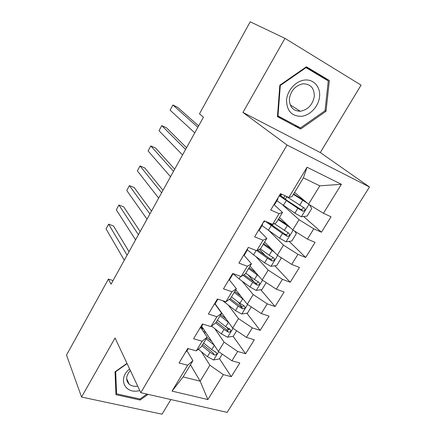 <?xml version="1.0" encoding="UTF-8"?>
<svg xmlns="http://www.w3.org/2000/svg" width="436" height="436" viewBox="0 0 436 436"><rect width="100%" height="100%" fill="white"/><g stroke="black" fill="none" stroke-linecap="round" stroke-linejoin="round"><path stroke-width="0.65" d="M284.959 38.357L242.95 112.439L320.286 152.556L361.073 85.124L284.959 38.357L250.21 21.8L199.481 113.834L203.449 117.186L111.044 284.185L108.401 279.089L66.506 355.106L81.565 397.049L162.034 414.2L170.89 399.561M320.286 152.556L369.494 186.99L227.129 412.38L140.79 392.694L287.068 145.03L369.494 186.99M190.461 364.779L200.168 381.178L207.879 399.561L223.357 374.611L231.265 376.688L239.822 362.975L231.936 360.785L237.707 351.476L245.582 353.749L254.302 339.769L246.449 337.382L252.335 327.894L260.172 330.363L269.061 316.122L261.246 313.528L267.246 303.854L275.045 306.53L284.108 292.011L276.331 289.204L282.452 279.34L290.207 282.234L299.45 267.426L291.717 264.401L297.957 254.341L305.669 257.458L315.092 242.362L307.407 239.102L313.773 228.84L321.436 232.192L331.049 216.79L323.414 213.297L308.563 204.168L319.801 185.823L303.391 177.877L292.087 196.587L288.828 197.475L307.064 167.244L341.399 184.303L323.414 213.297M207.879 399.561L172.029 391.108L187.644 365.232L192.919 360.703L186.962 350.8M288.828 197.475L280.501 193.666L270.702 210.027L279.056 213.678L272.609 224.366L264.238 220.818L254.64 236.835L263.039 240.231L256.722 250.7L248.307 247.408L238.906 263.099L247.348 266.249L241.157 276.506L232.699 273.454L223.488 288.828L231.968 291.738L225.908 301.794L217.411 298.976L208.386 314.04L216.899 316.727L210.953 326.58L202.424 323.986L193.579 338.75L202.124 341.219L196.298 350.876L187.736 348.5L179.065 362.975L187.644 365.232M282.762 205.062L299.063 219.684L292.79 229.93L279.471 217.466M313.773 228.84L299.063 219.684M307.407 239.102L292.79 229.93M307.064 167.244L303.391 177.877M269.502 231.233L283.471 245.146L277.323 255.191L264.63 242.029M297.957 254.341L283.471 245.146M291.717 264.401L277.323 255.191M279.056 213.678L282.523 212.414L273.966 204.577M282.523 212.414L276.211 222.861L272.609 224.366M255.845 256.521L268.184 270.107L262.156 279.956L250.068 266.124M282.452 279.34L268.184 270.107M276.331 289.204L262.156 279.956M263.039 240.231L266.843 238.372L258.848 230.203M266.843 238.372L260.657 248.607L256.722 250.7M242.094 281.133L253.196 294.583L247.283 304.246L235.778 289.777M267.246 303.854L253.196 294.583M261.246 313.528L247.283 304.246M247.348 266.249L251.468 263.807L244.035 255.376M251.468 263.807L245.408 273.841L241.157 276.506M228.388 305.156L238.492 318.596L232.693 328.068L215.117 303.832M252.335 327.894L238.492 318.596M246.449 337.382L232.693 328.068M231.968 291.738L236.399 288.746L229.401 279.972M236.399 288.746L230.459 298.584L225.908 301.794M214.801 328.657L224.071 342.151L218.376 351.443L201.677 326.253M237.707 351.476L224.071 342.151M231.936 360.785L218.376 351.443M216.899 316.727L221.624 313.201L214.992 304.045M221.624 313.201L215.798 322.847L210.953 326.58M201.367 351.667L209.918 365.259L200.168 381.178L183.131 376.906L192.919 360.703M223.357 374.611L209.918 365.259M202.124 341.219L207.133 337.181L200.843 327.638M207.133 337.181L201.416 346.642L196.298 350.876M140.79 392.694L115.05 337.993L81.565 397.049M242.95 112.439L287.068 145.03M113.044 280.566L108.401 279.089M294.6 192.429L308.563 204.168M172.029 391.108L183.131 376.906M319.801 185.823L341.399 184.303M126.985 363.352L115.039 371.837L115.976 394.678L140.163 400.035L148.098 394.362M277.438 116.679L300.644 129.029L326.019 111.294L329.365 80.529L306.41 66.784L279.83 85.205L277.438 116.679M231.265 376.688L219.466 358.697M215.171 352.146L214.899 351.732M245.582 353.749L233.102 336.265M228.546 329.878L226.905 327.583M260.172 330.363L246.825 313.217M241.915 306.911L237.952 301.821M275.045 306.53L260.744 289.733M254.586 282.501L248.035 274.805M290.207 282.234L274.854 265.791M265.301 255.561L259.42 249.267M305.669 257.458L289.15 241.386M274.408 227.042L270.914 223.646M321.436 232.192L303.598 216.496M139.667 398.956L140.163 400.035M277.498 115.883L295.177 125.105M323.174 77.891L323.234 77.319L306.05 67.035M295.008 125.219L300.644 129.029M323.234 77.319L329.365 80.529M325.049 110.711L326.019 111.294M185.763 351.798L186.826 351.029L188.254 348.642M129.034 251.676L113.436 225.919L108.608 224.159L127.089 255.185M108.608 224.159L106.052 228.895L124.287 260.248M211.7 341.372L206.926 337.524M214.245 345.214L206.206 338.718M222.273 354.13L219.319 358.932L213.531 359.967L207.443 356.653L198.347 349.187M202.113 326.913L201.279 328.297L203.181 328.526M201.933 329.289L203.263 328.853M205.04 331.327L203.274 331.322M201.961 345.743L210.065 352.353L214.359 355.008C216.654 354.942 217.275 354.07 216.234 352.397L211.722 349.628L203.601 343.028M214.359 355.008L212.812 352.626L202.702 344.516M199.775 328.406L200.794 327.73L202.942 324.139M140.174 231.543L123.742 206.887L118.924 205.034L138.408 234.726M118.924 205.034L116.33 209.841L135.563 239.871M214.06 304.562L215.024 303.979L217.657 299.592M151.488 211.089L134.206 187.578L129.394 185.627L149.913 213.934M129.394 185.627L126.762 190.505L147.019 219.161M216.806 299.979L217.864 299.123M228.649 322.498L220.066 315.784M225.973 318.803L220.72 314.699M236.644 330.744L233.271 336.238L227.467 337.208L221.335 333.851L211.58 326.095M216.905 306.682L217.221 306.731M215.706 322.913L224 329.469L228.35 332.139C230.731 332.036 231.325 331.131 230.143 329.414L225.695 326.695L217.411 320.177M229.391 328.45C229.096 329.889 228.208 330.357 226.72 329.845L216.414 321.823M243.419 299.385L234.181 292.42M240.639 295.886L234.764 291.45M251.294 306.911L247.479 313.119L241.669 314.024L235.489 310.617L222.763 300.753M229.336 299.374L238.203 306.154L242.607 308.835C245.065 308.704 245.637 307.762 244.329 306.007L239.925 303.325L231.478 296.894M243.544 305.614C243.021 306.813 242.138 307.151 240.895 306.633L230.339 298.671M129.606 368.927C117.18 378.84 125.11 394.684 139.782 390.547M130.359 370.518C125.868 375.718 125.464 380.257 129.143 384.154C131.361 385.964 134.223 386.639 137.727 386.187M146.91 394.09L140 399.027L116.576 393.822L115.682 371.701L127.099 363.591M115.872 392.171L116.576 393.822M304.884 80.028C295.94 80.769 287.242 90.312 286.534 100.1C286.752 110.935 291.749 116.336 301.532 116.308C310.241 115.387 318.607 106.324 319.555 96.71C320.629 87.086 313.844 79.139 304.884 80.028M303.183 83.805L302.742 83.854C295.248 85.69 290.79 90.715 289.368 98.928C289.471 106.902 293.101 111.006 300.268 111.24L300.677 111.202C308.176 109.556 312.721 104.607 314.307 96.361C314.367 88.192 310.661 84.006 303.183 83.805M325.049 110.733L300.459 127.917L277.983 115.932L280.315 85.467L306.034 67.645L328.264 80.933L325.049 110.733M277.514 115.616L277.983 115.932M279.852 85.194L280.315 85.467M305.543 67.389L306.034 67.645M228.622 280.255L229.532 279.776L232.23 275.28M162.988 190.309L144.828 167.974L140.021 165.925L161.609 192.805M140.021 165.925L137.351 170.879L158.666 198.118M231.423 275.585L232.323 275.121L232.857 273.508M243.473 255.474L244.329 255.093L247.092 250.482M174.673 169.19L155.608 148.071L150.812 145.929L173.495 171.321M150.812 145.929L148.098 150.954L170.503 176.727M246.329 250.711L247.174 250.346L247.757 248.324M248.754 247.583L248.133 247.692M258.592 275.879L248.569 268.609M255.758 272.636L249.081 267.764M266.227 282.615L261.96 289.558L256.145 290.398L249.91 286.942L239.07 278.882L232.846 273.525M243.081 275.301L252.678 282.397L257.251 285.139C259.649 284.899 260.194 283.918 258.891 282.206L254.433 279.514L245.811 273.17M258.047 281.781C257.638 283.04 256.782 283.465 255.474 283.057L244.018 274.713M274.239 251.992L263.23 244.345M271.465 249.114L263.666 243.62M280.495 257.218L281.198 258.254L276.718 265.546L270.892 266.314L264.608 262.815L253.55 254.875L247.326 249.823M272.811 257.469C272.527 258.799 271.699 259.311 270.336 259.011L257.731 250.166M256.853 250.635L267.432 258.177L272.178 260.979C274.511 260.635 275.029 259.622 273.726 257.943L269.219 255.24L260.21 248.842M258.619 230.197L259.415 229.925L262.249 225.194M186.548 147.733L166.552 127.868L161.767 125.623L185.578 149.488M161.767 125.623L159.015 130.729L182.537 154.982M261.529 225.336L262.314 225.085L262.717 223.346M264.745 221.03L264.151 222.017L263.371 222.256M290.485 227.772L278.173 219.613M287.989 225.439L278.539 219.014M294.731 231.151L296.327 233.642L291.76 241.075L285.929 241.767L279.59 238.22L262.014 225.581M268.26 222.589L268.859 222.774M265.197 221.221L282.468 233.494L287.395 236.345C289.662 235.898 290.147 234.851 288.855 233.211L274.304 223.657M287.847 232.677C287.695 234.067 286.904 234.672 285.482 234.492L268.091 222.453M274.064 204.413L274.8 204.25L277.705 199.405M198.62 125.917L177.665 107.354L172.89 105.005L197.862 127.285M172.89 105.005L170.095 110.188L194.772 132.871M277.034 199.454L277.759 199.312L277.977 197.884M281.007 193.9L279.634 196.189L278.915 196.314M307.533 203.301L293.412 194.391M305.489 201.579L293.695 193.933M309.435 204.702L311.751 208.544L307.091 216.125L301.26 216.741L294.867 213.144L276.882 200.773M285.329 199.306L286.839 196.8M279.743 196.004L297.804 208.321L302.906 211.215C305.107 210.675 305.56 209.602 304.279 207.994L285.798 196.091M303.145 207.378C303.151 208.833 302.41 209.531 300.916 209.482L287.607 200.86L280.174 195.284M213.673 359.945L218.73 351.688M201.732 328.984L202.091 328.395M211.722 349.628L214.332 345.345M207.443 356.653L210.065 352.353M227.614 337.186L233.053 328.313M225.695 326.695L228.377 322.286M221.335 333.851L224 329.469M226.72 329.845L228.35 332.139M241.817 314.002L247.648 304.486M224.867 302.448L225.368 301.614M239.925 303.325L242.661 298.834M235.489 310.617L238.203 306.154M240.89 306.628L242.601 308.835L240.895 306.633M256.292 290.376L262.526 280.195M239.07 278.882L240.623 276.315M254.433 279.514L257.224 274.936M249.91 286.942L252.678 282.397M255.327 282.975L257.126 285.084M271.039 266.298L277.694 255.431M253.55 254.875L256.188 250.493M269.219 255.24L272.064 250.575M264.608 262.815L267.432 258.177M270.042 258.87L271.933 260.881M286.076 241.751L293.172 230.17M268.304 230.399L271.138 225.695M284.294 230.497L287.193 225.744M279.59 238.22L282.468 233.494M285.04 234.296L287.024 236.208M301.407 216.725L308.955 204.402M288.071 197.622L288.3 197.236M285.035 195.742L283.623 198.08M281.694 194.211L280.746 195.791M283.346 205.454L286.239 200.658M299.663 205.269L302.617 200.418M294.867 213.144L297.804 208.321M300.333 209.242L302.41 211.046M204.604 333.338L205.443 331.938M126.62 378.628L129.143 384.154M290.153 104.825L300.268 111.24M255.474 283.057L257.251 285.139M270.336 259.017L272.178 260.979M285.476 234.492L287.395 236.345M300.911 209.482L302.906 211.215"/></g></svg>
